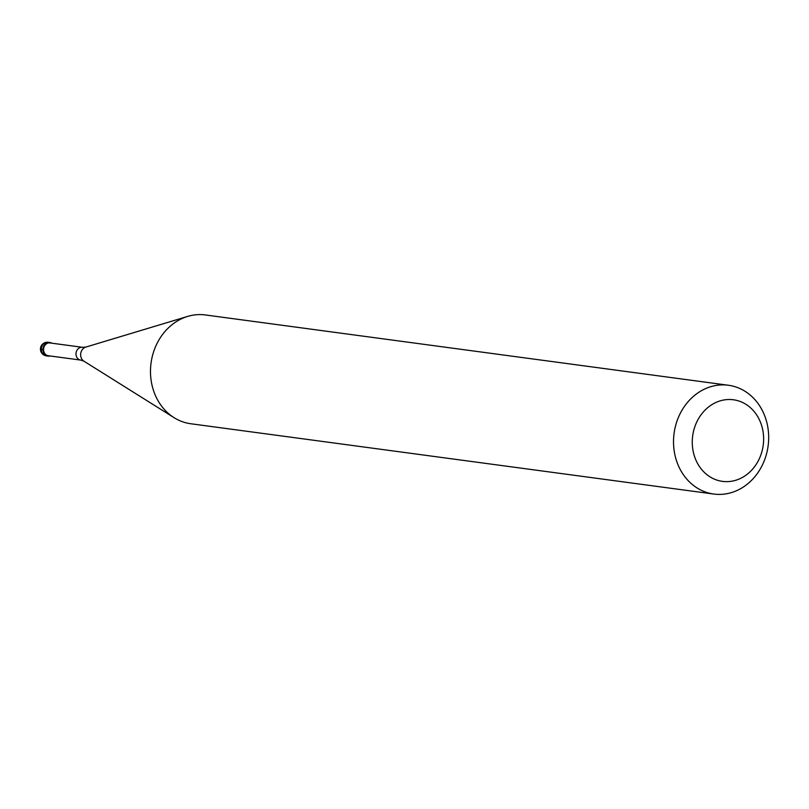 <?xml version="1.0" encoding="UTF-8"?>
<svg xmlns="http://www.w3.org/2000/svg" width="809" height="809" viewBox="0 0 809 809"><rect width="100%" height="100%" fill="white"/><g stroke="black" fill="none" stroke-linecap="round" stroke-linejoin="round"><path stroke-width="1.21" d="M48.904 342.47A6.856 5.926 -82.3 0 1 49.865 342.5A6.856 5.926 -82.3 0 1 51.806 343.178A6.856 5.926 97.7 0 0 48.904 342.47A6.856 5.926 97.7 0 0 42.998 349.619A6.856 5.926 97.7 0 0 48.995 356.142A6.856 5.926 -82.3 0 1 48.034 356.102A6.856 5.926 -82.3 0 1 43.019 349.063A6.856 5.926 -82.3 0 1 48.904 342.47M50.097 355.97A6.856 5.926 -82.3 0 1 48.995 356.142A6.856 5.926 97.7 0 0 50.097 355.97M50.006 342.945A6.452 5.572 97.7 0 0 49.106 342.905A6.452 5.572 97.7 0 0 43.575 349.114A6.452 5.572 97.7 0 0 48.297 355.727L80.728 360.086A6.452 5.572 -82.3 0 1 76.006 353.472A6.452 5.572 -82.3 0 1 81.537 347.263A6.452 5.572 -82.3 0 1 82.447 347.304L50.006 342.945M728.413 385.256L205.375 314.954A54.881 47.438 97.7 0 0 197.679 314.65A54.881 47.438 97.7 0 0 187.698 316.4A54.881 47.438 97.7 0 0 151.05 363.029A54.881 47.438 97.7 0 0 174.087 417.677A54.881 47.438 97.7 0 0 190.752 423.744L713.791 494.046A54.881 47.438 -82.3 0 1 673.644 437.76A54.881 47.438 -82.3 0 1 720.718 384.953A54.881 47.438 -82.3 0 1 728.413 385.256A54.881 47.438 -82.3 0 1 768.55 441.542A54.881 47.438 -82.3 0 1 721.476 494.35A54.881 47.438 -82.3 0 1 713.791 494.046M727.655 399.545A41.168 35.576 -82.3 0 1 763.625 438.66A41.168 35.576 -82.3 0 1 728.221 481.598A41.168 35.576 -82.3 0 1 692.261 442.483A41.168 35.576 -82.3 0 1 727.655 399.545M41.36 349.407L42.998 349.619M49.865 342.5L48.216 342.288A6.856 5.926 97.7 0 0 47.256 342.247A6.856 5.926 97.7 0 0 41.37 348.851A6.856 5.926 97.7 0 0 46.396 355.879L48.034 356.102M82.447 347.304L85.825 347.081A7.645 6.614 97.7 0 0 80.718 353.573A7.645 6.614 97.7 0 0 83.934 361.188L80.728 360.086M48.216 342.288A6.856 6.856 0 0 0 40.45 348.81A6.856 6.856 0 0 0 46.396 355.879M83.934 361.188L174.087 417.677M85.825 347.081L187.698 316.4"/></g></svg>
